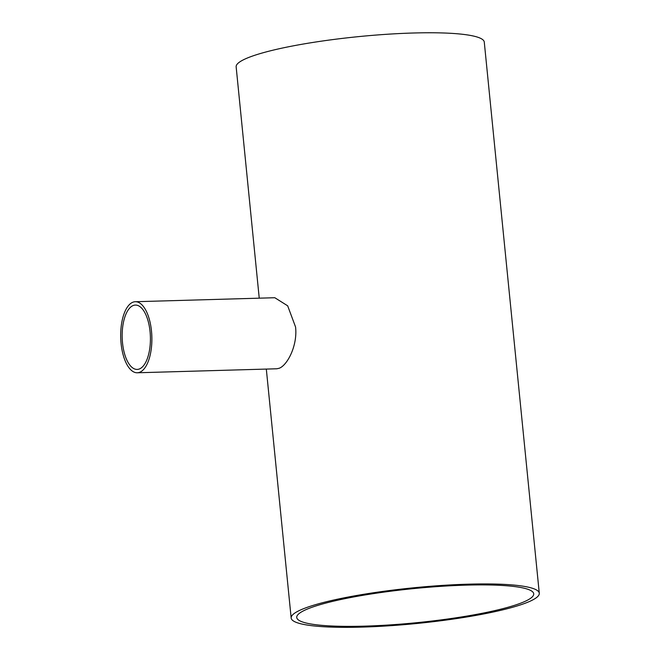 <?xml version="1.0" encoding="UTF-8"?>
<svg xmlns="http://www.w3.org/2000/svg" width="660" height="660" viewBox="0 0 660 660"><rect width="100%" height="100%" fill="white"/><g stroke="black" fill="none" stroke-linecap="round" stroke-linejoin="round"><path stroke-width="0.99" d="M139.45 368.94A32.183 14.107 88.4 0 1 137.206 369.418A32.183 14.107 88.4 0 1 122.182 337.648A32.183 14.107 88.4 0 1 135.366 305.077A32.183 14.107 88.4 0 1 150.274 334.265A32.183 14.107 88.4 0 1 139.45 368.94M466.191 585.131A119.081 17.11 -5.7 0 1 533.717 593.81A119.081 17.11 -5.7 0 1 416.93 622.669A119.081 17.11 -5.7 0 1 296.736 617.463A119.081 17.11 -5.7 0 1 466.191 585.131M139.78 372.248A35.541 15.584 -91.6 0 0 151.726 333.952A35.541 15.584 -91.6 0 0 135.267 301.719A35.541 15.584 -91.6 0 0 120.714 337.689A35.541 15.584 -91.6 0 0 137.305 372.776A35.541 15.584 -91.6 0 0 139.78 372.248M135.267 301.719L274.808 297.726L287.669 305.811L295.564 327.005C297.709 345.708 287.257 365.384 279.197 368.255L276.845 368.775L137.305 372.776M468.584 584.166A124.674 17.919 174.3 0 0 291.167 618.024A124.674 17.919 174.3 0 0 417.004 623.469A124.674 17.919 174.3 0 0 539.286 593.257A124.674 17.919 174.3 0 0 468.584 584.166M259.24 298.171L236.148 66.85A124.674 17.919 -5.7 0 1 413.572 33A124.674 17.919 -5.7 0 1 484.275 42.083L539.286 593.257M291.167 618.024L266.318 369.08"/></g></svg>
